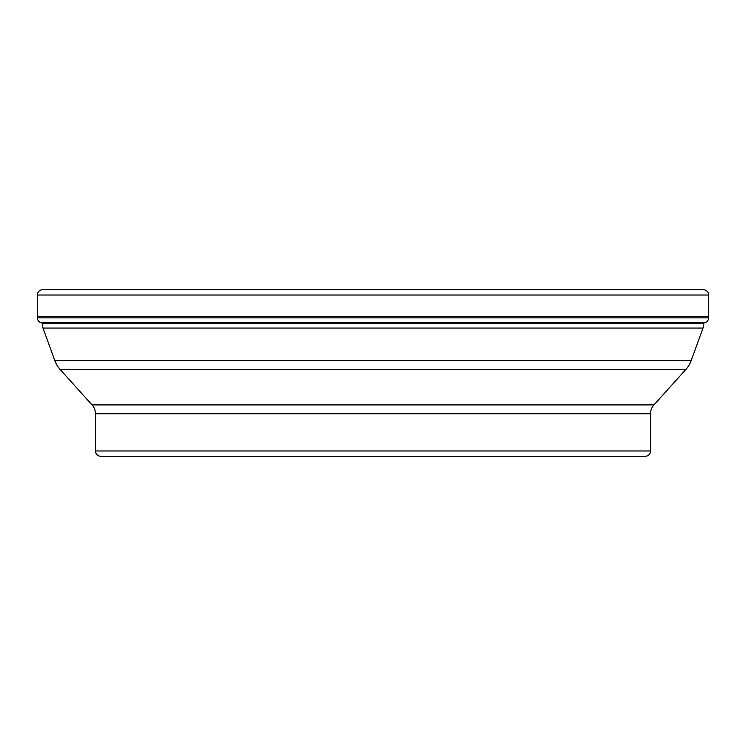 <?xml version="1.0" encoding="UTF-8"?>
<svg xmlns="http://www.w3.org/2000/svg" width="746" height="746" viewBox="0 0 746 746"><rect width="100%" height="100%" fill="white"/><g stroke="black" fill="none" stroke-linecap="round" stroke-linejoin="round"><path stroke-width="1.12" d="M42.587 289.737L703.413 289.737L42.587 289.737A5.287 5.287 0 0 0 37.3 295.024L37.3 316.686L37.3 295.024A5.287 5.287 0 0 1 42.587 289.737M702.219 289.737L43.781 289.737M703.413 289.737A5.287 5.287 0 0 1 708.7 295.024L37.3 295.024M42.186 322.71L42.186 323.531L703.814 323.531L703.814 322.729L704.504 322.71A5.026 5.026 0 0 0 708.672 317.88L708.7 295.024M704.504 322.71L41.496 322.71A5.026 5.026 0 0 1 37.328 317.88L37.3 316.686L708.7 316.686M703.814 323.531A13.214 13.214 0 0 1 703.012 328.053L42.988 328.053A13.214 13.214 0 0 1 42.186 323.531M42.988 328.053L54.896 360.766L691.104 360.766L703.012 328.053M691.104 360.766A26.436 26.436 0 0 1 685.91 369.41L60.09 369.41A26.436 26.436 0 0 1 54.896 360.766M60.09 369.41L92.056 404.91L653.944 404.91L685.91 369.41M92.056 404.91A13.214 13.214 0 0 1 95.451 413.76L95.451 450.976A5.287 5.287 0 0 0 100.738 456.263L645.262 456.263L100.738 456.263M653.944 404.91A13.214 13.214 0 0 0 650.549 413.76L95.451 413.76M95.451 450.976L650.549 450.976L650.549 413.76M650.549 450.976A5.287 5.287 0 0 1 645.262 456.263M273.875 456.263L472.125 456.263M37.3 316.686L37.328 317.88A5.026 5.026 0 0 0 41.496 322.71M37.328 317.88L708.672 317.88"/></g></svg>
